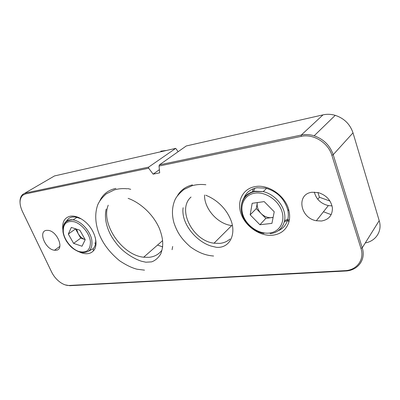 <?xml version="1.0" encoding="UTF-8"?>
<svg xmlns="http://www.w3.org/2000/svg" width="400" height="400" viewBox="0 0 400 400"><rect width="100%" height="100%" fill="white"/><g stroke="black" fill="none" stroke-linecap="round" stroke-linejoin="round"><path stroke-width="0.6" d="M255.265 186.585C268.595 183.98 285.88 196.15 288.94 210.65C289.88 214.675 289.865 218.465 288.89 222.015C286.365 229.77 280.94 234.175 272.61 235.225C260.12 236.505 245.785 226.75 241.205 214.165C236.45 201.61 242.635 188.575 255.265 186.585M278.45 230.615C283.095 228.52 286.16 224.975 287.645 219.97C288.525 216.735 288.54 213.285 287.68 209.63C284.32 198.6 277.02 191.44 265.785 188.145L257.07 187.76C250.59 188.97 246.19 192.425 243.875 198.12M62.815 229.54C62.01 222.015 64.545 217.56 70.415 216.17C75.185 215.565 80.21 217.515 85.49 222.025C95.135 230.275 99.05 245.285 93.355 250.905C91.865 252.515 89.945 253.44 87.61 253.68C85.04 253.915 82.3 253.34 79.385 251.955M88.8 251.07L93.28 248.625C95.51 246.06 96.195 242.445 95.345 237.78M81.32 218.935L75.935 217.03L72.4 216.995C69.725 217.455 67.755 218.85 66.495 221.175M191.04 197.045C176.73 209.38 192.81 240.855 214.005 243.2L219.735 243.39C223.75 242.985 227.155 241.54 229.96 239.045M130.715 189.315L127.78 188.605M284.325 221.88L289.41 219.55M162.77 246.93L157.525 245.065M46.505 230.36L48.23 230.375C57.58 231.26 64.68 249.945 55.94 250.26L54.51 250.235C45.395 249.575 37.835 231.15 46.505 230.36M312.045 192.25L318.28 192.6C326.27 195.15 330.975 200.225 332.4 207.82C332.525 215.26 328.89 219.66 321.495 221.015L316.35 220.745C300.035 218.095 296 193.96 312.045 192.25M108.24 205.18C100.455 223.765 122.145 255.255 143.675 257.21L148.835 257.335C154.225 256.84 158.5 254.57 161.66 250.53M148.605 167.13L148.675 168.21L25.525 193.91L25.725 192.955L148.605 167.13L175.705 148.37L54.495 175.94L22.745 194.405C20.765 196.195 19.86 198.885 20.025 202.47M332.065 205.885L328.34 205.595C320.815 203.66 316.155 199.165 314.35 192.1M178.165 151.67L175.705 148.37M25.525 193.91L22.66 195.3C19.285 198.845 19.175 204.17 22.325 211.275L51.615 272.03C53.695 276.22 56.58 279.655 60.275 282.34C63.405 284.52 66.355 285.565 69.115 285.47L344.81 270.675C356.71 270.32 364.76 259.82 360.95 248.39L331.855 155.265C328.22 142.62 313.21 133.53 301.195 136.385L159.035 166.05L159.435 164.855L186.275 145.965L323.02 114.865C327.005 113.975 331.075 114.135 335.23 115.34C344.125 118.315 350.05 124.15 353 132.84L379.2 220.645C382.49 231.05 375.87 241.145 365.29 242.925M330.005 201.07L319.44 197.245L317.9 192.51M148.675 168.21L153.13 174.15L159.68 172.845L159.035 166.05M192.48 184.875C185.86 186.475 180.895 190.015 177.585 195.485M115.94 188.39C108.52 189.945 103.195 193.985 99.955 200.505M159.435 164.855L301.275 135.045C305.45 134.185 309.745 134.44 314.155 135.795C323.595 139.13 329.945 145.43 333.21 154.69L362.235 247.825C366.195 259.73 357.785 270.655 345.4 271.015L69.85 285.69L65.195 284.885M166.635 150.435L160.79 151.165M317.765 199.255L319.44 197.245M331.21 214.655L323.45 211.775M76.13 217.065L76.01 217.94M94.66 243.065L95.6 243.215M253.29 188.765L252.275 191.865M204.52 195C204.215 208.81 217.7 224.005 231.7 225.575L232.465 225.665M159.38 169.685L153.13 174.15M250.175 214.83L259.915 224.74L271.925 223.375L274.23 211.775L264.205 201.61L252.165 203.305L250.175 214.83L256.27 208.63L265.855 218.365L273.115 217.39M254.775 188.265L253.385 191.89M284.595 220.66L287.845 219.19M256.27 208.63L257.28 202.96C256.76 206.73 258.02 210.24 261.06 213.495C264.27 216.595 267.835 217.98 271.76 217.655L273.095 217.495M265.855 218.365L259.915 224.74M68.31 234.065L73.615 243.37L82.01 246.235L85.215 239.71L79.845 230.205L71.34 227.425L68.31 234.065L75.515 228.93L80.72 238.13L85.155 239.605M76.6 229.145L78.12 233.54C79.89 236.515 82.14 238.51 84.875 239.52L85.16 239.615M80.72 238.13L73.615 243.37M301.195 136.385L301.275 135.045L323.02 114.865M353 132.84L333.21 154.69L331.855 155.265M360.95 248.39L362.235 247.825L379.2 220.645M69.115 285.47L69.85 285.69M344.81 270.675L345.4 271.015M241.255 206.25C242.1 197.985 246.675 192.98 254.965 191.24L263.25 191.625C273.65 193.995 283.175 204.01 284.65 214.185C286.21 224.375 279.67 232.76 270.145 233.67M254.805 193.145C244.455 194.685 239.29 205.34 243.205 215.715C246.98 226.11 258.855 234.175 269.11 233.085C279.41 232.155 285.615 221.81 281.74 210.82C278.015 199.81 265.1 191.445 254.805 193.145M78.725 251.5L77.665 251.03M63.66 225.095C65.225 221.02 68.4 219.29 73.19 219.895L75.215 220.385C82.49 222.64 90.06 231.43 91.735 239.575C92.875 248.445 89.75 252.75 82.36 252.495L79.32 251.935M74.615 221.87C66.555 220.27 62.795 223.78 63.34 232.405C64.485 240.215 71.585 248.995 78.715 251.435C86.705 253.39 90.6 250.06 90.41 241.445C89.475 233.47 81.95 224.14 74.615 221.87M287.68 209.63L288.94 210.65M287.645 219.97L288.89 222.015M93.28 248.625L93.355 250.905M162.64 240.585L143.675 257.21M328.34 205.595L316.35 220.745M59.87 246.355L54.51 250.235M231.7 225.575L214.005 243.2M335.23 115.34L314.155 135.795M22.66 195.3L22.745 194.405M183.125 207.72C180.795 223.16 195.985 241.55 211.3 246.125L216.395 247.31C228.93 248.475 236.015 235.72 231.485 221.72C226.03 206.52 214.07 198.455 205.725 195.225M213.595 256.02C206.13 255.435 199.11 253.155 190.295 246.795C180.36 237.99 177.045 231.585 173.965 222.92C171.62 214.405 172.005 206.62 175.11 199.56C176.545 196.54 179.495 193.175 183.95 189.47L191.97 185.77C196.27 184.5 200.9 184.16 205.865 184.75M172.675 246.48L172.08 249.7M106.17 209.065C104.445 216.825 105.845 225.245 110.37 234.335C112.02 237.675 116.22 243.83 120.58 248.245C126.4 254.055 135.115 259.265 141.51 261.245L145.875 262.21L151.575 261.875C155.195 260.625 158.26 257.98 160.755 253.935C164.095 244.88 162.825 237.75 159.47 228.63C152.415 212.45 138.24 201.825 128.12 198.365M144.505 270.14L136.995 269.215C131.83 267.87 126.025 265.055 119.59 260.765C109.59 252.505 102.695 243.375 98.905 233.38C95.15 222.99 94.735 213.535 97.66 205.015C99.215 201.27 102.075 197.56 106.23 193.88L114.16 189.975C118.14 188.73 122.505 188.33 127.255 188.785M263.99 233.39C253.675 231.91 244.03 222.805 241.735 212.83C239.37 202.845 244.905 193.48 254.765 191.565L263.25 191.625L266.57 188.34M77.005 217.245L73.19 219.895C65.8 219.91 62.395 223.915 62.975 231.91C63.51 235.135 64.745 238.335 66.685 241.52C69.88 245.825 71.7 248.515 78.84 251.78"/></g></svg>
